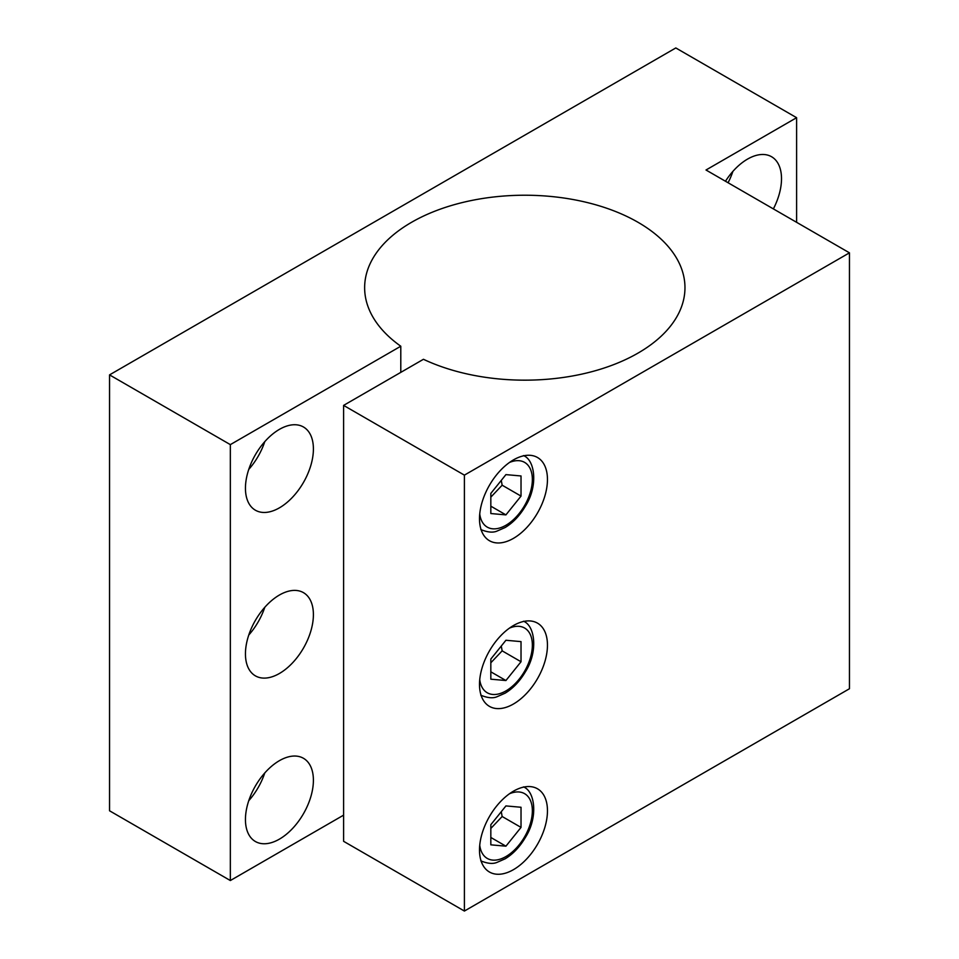 <?xml version="1.0" encoding="UTF-8"?>
<svg xmlns="http://www.w3.org/2000/svg" width="959" height="959" viewBox="0 0 959 959"><rect width="100%" height="100%" fill="white"/><g stroke="black" fill="none" stroke-linecap="round" stroke-linejoin="round"><path stroke-width="1.44" d="M490.828 844.831L490.828 824.704L505.92 805.92L521.025 807.262L521.025 827.401L505.92 846.186L490.828 844.831M490.828 828.444L502.156 816.505L521.025 827.401M490.828 837.459L505.92 846.186M502.156 816.505L501.269 811.71M490.828 679.188L490.828 659.049L505.92 640.264L521.025 641.619L521.025 661.746L505.92 680.53L490.828 679.188M490.828 662.789L502.156 650.849L521.025 661.746M490.828 671.815L505.92 680.53M502.156 650.849L501.269 646.054M490.828 513.544L490.828 493.406L505.92 474.621L521.025 475.964L521.025 496.103L505.92 514.887L490.828 513.544M490.828 497.146L502.156 485.206L521.025 496.103M490.828 506.172L505.92 514.887M502.156 485.206L501.269 480.411M248.765 469.395A48.046 27.739 120 0 0 264.78 441.655M245.444 488.215A48.046 27.739 -60 0 1 266.422 439.857A48.046 27.739 -60 0 1 303.44 426.983A48.046 27.739 -60 0 1 303.452 482.473A48.046 27.739 -60 0 1 255.394 510.212A48.046 27.739 -60 0 1 245.444 488.215M248.765 635.038A48.046 27.739 120 0 0 264.78 607.299M245.444 653.858A48.046 27.739 -60 0 1 266.422 605.513A48.046 27.739 -60 0 1 303.44 592.638A48.046 27.739 -60 0 1 303.452 648.116A48.046 27.739 -60 0 1 255.394 675.855A48.046 27.739 -60 0 1 245.444 653.858M248.765 800.693A48.046 27.739 120 0 0 264.78 772.942M245.444 819.513A48.046 27.739 -60 0 1 266.422 771.156A48.046 27.739 -60 0 1 303.44 758.281A48.046 27.739 -60 0 1 303.452 813.759A48.046 27.739 -60 0 1 255.394 841.511A48.046 27.739 -60 0 1 245.444 819.513M728.073 182.737A48.046 27.739 120 0 0 732.892 171.385M725.472 181.239A48.046 27.739 -60 0 1 771.551 156.725A48.046 27.739 -60 0 1 773.374 208.894M479.5 850.022A48.046 27.739 -60 0 1 500.478 801.664A48.046 27.739 -60 0 1 537.496 788.789A48.046 27.739 -60 0 1 537.508 844.28A48.046 27.739 -60 0 1 489.45 872.019A48.046 27.739 -60 0 1 479.5 850.022M479.5 684.378A48.046 27.739 -60 0 1 500.478 636.021A48.046 27.739 -60 0 1 537.496 623.146A48.046 27.739 -60 0 1 537.508 678.624A48.046 27.739 -60 0 1 489.45 706.375A48.046 27.739 -60 0 1 479.5 684.378M479.5 518.735A48.046 27.739 -60 0 1 500.478 470.378A48.046 27.739 -60 0 1 537.496 457.503A48.046 27.739 -60 0 1 537.508 512.981A48.046 27.739 -60 0 1 489.45 540.72A48.046 27.739 -60 0 1 479.5 518.735M796.605 117.693L706.004 170.007L849.458 252.828L464.396 475.137L343.598 405.393L423.446 359.289A160.165 92.472 0 0 0 593.429 371.253A160.165 92.472 0 0 0 684.966 287.7A160.165 92.472 0 0 0 524.801 195.228A160.165 92.472 0 0 0 364.636 287.7A160.165 92.472 0 0 0 400.79 346.223L230.34 444.628L109.542 374.885L675.807 47.95L796.605 117.693L796.605 222.308M464.396 475.137L464.396 911.05L849.458 688.742L849.458 252.828M464.396 911.05L343.598 841.307L343.598 405.393M400.79 372.368L400.79 346.223M343.598 815.15L230.34 880.542L230.34 444.628M230.34 880.542L109.542 810.787L109.542 374.885M509.457 793.764A37.377 21.578 -60 0 1 532.329 812.165A37.377 21.578 -60 0 1 507.107 855.848A37.377 21.578 -60 0 1 479.74 845.251M509.457 628.121A37.377 21.578 -60 0 1 532.329 646.522A37.377 21.578 -60 0 1 507.107 690.204A37.377 21.578 -60 0 1 479.74 679.607M509.457 462.478A37.377 21.578 -60 0 1 532.329 480.879A37.377 21.578 -60 0 1 507.107 524.549A37.377 21.578 -60 0 1 479.74 513.964M480.795 860.858C487.628 863.663 493.07 864.143 497.158 862.321L505.153 858.808C513.101 853.978 519.826 846.881 525.352 837.519C538.227 817.476 535.194 791.499 523.506 786.883M480.795 695.215C487.628 698.008 493.07 698.5 497.158 696.678L505.153 693.165C513.101 688.334 519.826 681.238 525.352 671.875C538.227 651.832 535.194 625.843 523.506 621.228M480.795 529.56C487.628 532.365 493.07 532.856 497.158 531.022L505.153 527.522C513.101 522.691 519.826 515.594 525.352 506.232C538.227 486.177 535.194 460.2 523.506 455.585"/></g></svg>
